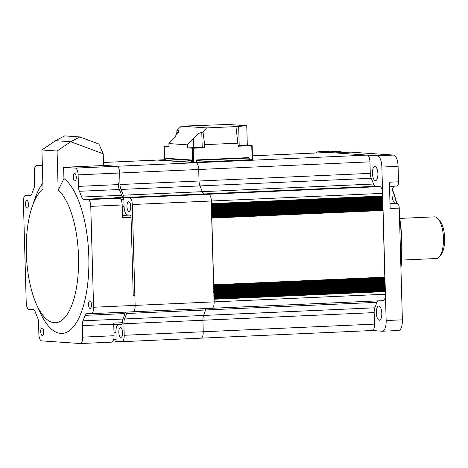 <?xml version="1.0" encoding="UTF-8"?>
<svg xmlns="http://www.w3.org/2000/svg" width="468" height="468" viewBox="0 0 468 468"><rect width="100%" height="100%" fill="white"/><g stroke="black" fill="none" stroke-linecap="round" stroke-linejoin="round"><path stroke-width="0.7" d="M437.896 218.574L439.663 220.498A18.661 7.137 87.4 0 1 444.6 237.282A18.661 7.137 87.4 0 1 441.178 254.44L439.587 256.511A20.855 7.974 -92.6 0 0 443.412 237.334A20.855 7.974 -92.6 0 0 437.896 218.574A20.855 7.974 -92.6 0 0 434.866 216.859A20.855 7.974 -92.6 0 0 434.515 216.854L399.766 218.404M401.626 260.073L436.375 258.523A20.855 7.974 -92.6 0 0 439.587 256.511M213.964 298.9L214.098 299.239L385.345 291.605L385.141 289.294M385.164 289.294L214.034 296.923L385.164 289.294L384.994 284.029M385.012 284.029L213.888 291.658L385.012 284.029L384.883 280.086M384.907 280.08L213.777 287.709L384.907 280.08L384.848 278.77M384.866 278.77L213.741 286.398L384.866 278.77L382.912 209.477M382.877 208.161L382.929 209.471L211.805 217.099L382.929 209.471M382.801 205.528L382.894 208.155L211.764 215.783L382.894 208.155M382.654 200.263L382.824 205.528L211.694 213.156L382.824 205.528M382.543 196.314L382.672 200.263L211.548 207.891L382.672 200.263M328.29 152.445A6.587 2.521 87.4 0 1 328.396 152.433A6.587 2.521 87.4 0 1 328.507 152.439L367.245 155.101A6.587 2.521 87.4 0 1 369.954 161.852L370.276 173.371A6.587 2.521 -92.6 0 0 371.235 178.285A87.82 33.579 87.4 0 1 373.546 184.035A6.587 2.521 -92.6 0 0 375.471 186.311L379.893 186.615A6.587 2.521 87.4 0 1 382.602 193.366L382.567 196.314L211.437 203.943L382.567 196.314M157.037 160.079A6.587 2.521 87.4 0 1 157.149 160.068L164.525 159.74L157.26 160.074A6.587 2.521 -92.6 0 0 157.149 160.068A6.587 2.521 87.4 0 1 157.26 160.074L195.998 162.735A6.587 2.521 87.4 0 1 198.707 169.486A6.587 2.521 -92.6 0 0 195.998 162.735L367.245 155.101M369.954 161.852L198.707 169.486L199.029 181.005A6.587 2.521 -92.6 0 0 199.988 185.919A6.587 2.521 87.4 0 1 199.029 181.005L370.276 173.371M371.235 178.285L199.988 185.919A87.82 33.579 87.4 0 1 202.299 191.669A6.587 2.521 -92.6 0 0 204.224 193.939A6.587 2.521 87.4 0 1 202.299 191.669L373.546 184.035M375.471 186.311L204.224 193.939L208.64 194.243A6.587 2.521 87.4 0 1 211.355 201A6.587 2.521 -92.6 0 0 208.64 194.243L379.893 186.615M382.602 193.366L211.355 201L211.425 203.627L382.678 195.998M211.314 203.949L211.425 203.627M211.355 205.265L211.325 204.61M382.602 197.631L211.472 205.259L382.602 197.631M211.39 206.581L211.366 205.926M211.425 207.897L211.401 207.236M211.46 209.214L211.437 208.552M382.713 201.579L211.583 209.208L382.713 201.579M211.501 210.53L211.477 209.869M382.748 202.896L211.618 210.524L382.748 202.896M211.536 211.846L211.513 211.185M211.571 213.162L211.548 212.501M211.606 214.473L211.583 213.817M382.859 206.844L211.729 214.473L382.859 206.844M211.647 215.789L211.624 215.134M211.682 217.105L211.659 216.45M213.583 285.088L211.694 217.766M213.595 285.743L213.619 286.398M213.63 287.059L213.654 287.715M213.665 288.376L213.689 289.031M213.706 289.692L213.73 290.347M213.741 291.008L213.765 291.663M213.777 292.325L213.8 292.98M213.817 293.635L213.841 294.296M213.853 294.951L213.876 295.612M213.888 296.267L213.911 296.928M213.923 297.584L213.946 298.245M385.345 291.605L385.421 294.237A6.587 2.521 87.4 0 1 383.187 300.643A6.587 2.521 87.4 0 1 383.076 300.643M214.098 299.239L214.168 301.872A6.587 2.521 87.4 0 1 211.94 308.277A6.587 2.521 -92.6 0 0 214.168 301.872L385.421 294.237M377.594 300.889A6.587 2.521 -92.6 0 0 376.851 302.351L205.598 309.986A6.587 2.521 87.4 0 1 206.347 308.523A6.587 2.521 -92.6 0 0 205.598 309.986A87.82 33.579 87.4 0 1 203.603 315.444A6.587 2.521 -92.6 0 0 202.919 320.247A6.587 2.521 87.4 0 1 203.603 315.444L374.85 307.809A6.587 2.521 -92.6 0 0 374.166 312.612L374.488 324.125A6.587 2.521 87.4 0 1 372.253 330.531A6.587 2.521 87.4 0 1 372.148 330.531M376.851 302.351A87.82 33.579 87.4 0 1 374.85 307.809M374.166 312.612L202.919 320.247L203.241 331.759A6.587 2.521 87.4 0 1 201.006 338.165A6.587 2.521 -92.6 0 0 203.241 331.759L374.488 324.125M392.447 189.517A76.401 29.215 87.4 0 1 396.805 203.568M399.485 216.625A76.401 29.215 87.4 0 1 401.924 242.506A76.401 29.215 87.4 0 1 400.924 268.146M400.877 266.462A76.84 29.385 -92.6 0 0 401.69 242.535A76.84 29.385 -92.6 0 0 399.537 218.404M396.583 203.551A76.84 29.385 -92.6 0 0 392.377 189.827M390.002 203.943L395.595 203.486A8.781 3.358 87.4 0 1 391.985 194.483A8.781 3.358 87.4 0 1 394.226 186.194M376.336 312.916A7.137 2.726 -92.6 0 0 379.39 320.229A7.137 2.726 -92.6 0 0 381.806 313.291A7.137 2.726 -92.6 0 0 378.752 305.973A7.137 2.726 -92.6 0 0 376.336 312.916M372.434 173.365A7.137 2.726 -92.6 0 0 375.494 180.677A7.137 2.726 -92.6 0 0 377.91 173.739A7.137 2.726 -92.6 0 0 374.856 166.421A7.137 2.726 -92.6 0 0 372.434 173.365M372.2 330.531L382.251 331.227A10.975 4.2 -92.6 0 0 382.432 331.227A10.975 4.2 -92.6 0 0 386.153 320.551L381.87 167.053A10.975 4.2 -92.6 0 0 377.348 155.797L318.404 151.743A10.975 4.2 -92.6 0 0 318.222 151.743A10.975 4.2 -92.6 0 0 316.403 152.972M318.222 151.743L334.433 151.018A10.975 4.2 87.4 0 1 334.614 151.018L340.558 151.427A4.393 1.679 87.4 0 1 341.663 152.521M350.514 152.129A4.393 1.679 87.4 0 1 350.59 152.123A4.393 1.679 87.4 0 1 350.661 152.123L393.565 155.072A10.975 4.2 87.4 0 1 398.081 166.327L398.514 181.8A4.393 1.679 87.4 0 1 397.022 186.071A4.393 1.679 87.4 0 1 396.952 186.071L389.511 186.399L397.022 186.071M350.661 152.123L341.541 152.533L331.438 151.837L340.558 151.427M397.443 203.609A4.393 1.679 87.4 0 1 399.245 208.114L402.369 319.825A10.975 4.2 87.4 0 1 398.648 330.502L382.432 331.227M399.245 208.114L390.131 208.517L389.394 182.204L398.514 181.8M122.61 332.567A4.937 1.89 -92.6 0 0 120.492 327.506A4.937 1.89 -92.6 0 0 118.819 332.309A4.937 1.89 -92.6 0 0 120.931 337.375A4.937 1.89 -92.6 0 0 122.61 332.567M130.748 206.721A4.937 1.89 -92.6 0 0 128.63 201.655A4.937 1.89 -92.6 0 0 126.957 206.464A4.937 1.89 -92.6 0 0 129.074 211.53A4.937 1.89 -92.6 0 0 130.748 206.721M372.253 330.531L121.967 341.687A6.587 2.521 -92.6 0 1 121.855 341.687L115.678 341.26M121.967 341.687A6.587 2.521 -92.6 0 0 124.201 335.281L203.241 331.759L202.919 320.247L123.88 323.768L124.201 335.281M123.88 323.768A6.587 2.521 87.4 0 1 124.564 318.965L203.603 315.444A87.82 33.579 87.4 0 0 205.598 309.986L126.565 313.507A87.82 33.579 87.4 0 1 124.564 318.965M126.565 313.507A6.587 2.521 87.4 0 1 127.308 312.051M132.789 311.799A6.587 2.521 -92.6 0 0 132.9 311.799A6.587 2.521 -92.6 0 0 135.135 305.393A6.587 2.521 87.4 0 1 132.9 311.799A6.587 2.521 87.4 0 1 132.789 311.799M132.315 204.522L211.355 201L214.168 301.872L135.135 305.393L132.315 204.522A6.587 2.521 -92.6 0 0 129.607 197.771L208.64 194.243L204.224 193.939L125.184 197.467L129.607 197.771M125.184 197.467A6.587 2.521 87.4 0 1 123.259 195.197L202.299 191.669A87.82 33.579 87.4 0 0 199.988 185.919L120.949 189.441A87.82 33.579 87.4 0 1 123.259 195.197M120.949 189.441A6.587 2.521 87.4 0 1 119.989 184.527L199.029 181.005L198.707 169.486L119.668 173.008L119.989 184.527M78.121 174.862L119.668 173.008A6.587 2.521 -92.6 0 0 116.959 166.257A6.587 2.521 87.4 0 1 119.668 173.008L119.943 182.877L118.322 182.953L118.369 184.597A6.587 2.521 -92.6 0 0 119.328 189.511L79.402 191.289A6.587 2.521 87.4 0 1 78.443 186.375L78.121 174.862A6.587 2.521 -92.6 0 0 75.412 168.111L63.625 167.298L103.545 165.52L116.959 166.257L195.998 162.735L157.26 160.074L103.463 162.472M103.539 165.339L116.959 166.257L75.412 168.111M57.078 151.018L41.921 149.976L43.015 189.189A68.059 26.027 -92.6 0 0 32.286 206.329A68.059 26.027 -92.6 0 0 26.307 252.966A68.059 26.027 -92.6 0 0 36.679 304.797A68.059 26.027 -92.6 0 0 64.941 317.392A68.059 26.027 -92.6 0 0 78.519 256.558A68.059 26.027 -92.6 0 0 58.178 190.236L57.078 151.018L70.732 141.716L103.217 153.808L103.545 165.52M36.679 304.797L40.219 312.595A79.039 30.221 -92.6 0 0 73.043 327.226A79.039 30.221 -92.6 0 0 88.809 256.575A79.039 30.221 -92.6 0 0 63.935 178.577L58.178 190.236M42.313 335.585A3.843 1.468 -92.6 0 0 42.377 335.585A3.843 1.468 -92.6 0 0 43.676 331.765A3.843 1.468 -92.6 0 0 42.102 327.91A3.843 1.468 -92.6 0 0 42.038 327.91A3.843 1.468 -92.6 0 0 40.734 331.73A3.843 1.468 -92.6 0 0 42.313 335.585M90.102 308.523A3.843 1.468 -92.6 0 0 90.166 308.529A3.843 1.468 -92.6 0 0 91.465 304.709A3.843 1.468 -92.6 0 0 89.885 300.848A3.843 1.468 -92.6 0 0 89.821 300.848A3.843 1.468 -92.6 0 0 88.522 304.668A3.843 1.468 -92.6 0 0 90.102 308.523M74.886 181.075A3.843 1.468 -92.6 0 0 74.95 181.075A3.843 1.468 -92.6 0 0 76.249 177.255A3.843 1.468 -92.6 0 0 74.675 173.4A3.843 1.468 -92.6 0 0 74.611 173.4A3.843 1.468 -92.6 0 0 73.306 177.22A3.843 1.468 -92.6 0 0 74.886 181.075M27.097 208.131A3.843 1.468 -92.6 0 0 27.162 208.137A3.843 1.468 -92.6 0 0 28.466 204.317A3.843 1.468 -92.6 0 0 26.887 200.462A3.843 1.468 -92.6 0 0 26.822 200.456A3.843 1.468 -92.6 0 0 25.524 204.276A3.843 1.468 -92.6 0 0 27.097 208.131M42.366 165.836L36.674 165.444A6.587 2.521 -92.6 0 0 36.562 165.444A6.587 2.521 -92.6 0 0 34.334 171.85L34.655 183.368A6.587 2.521 87.4 0 1 33.965 188.165A87.82 33.579 -92.6 0 0 31.97 193.623A6.587 2.521 87.4 0 1 30.274 195.642A6.587 2.521 87.4 0 1 30.163 195.642L25.74 195.337A6.587 2.521 -92.6 0 0 25.635 195.331A6.587 2.521 -92.6 0 0 23.4 201.743L26.22 302.609A6.587 2.521 -92.6 0 0 28.928 309.366L33.351 309.67A6.587 2.521 87.4 0 1 35.275 311.94A87.82 33.579 -92.6 0 0 37.586 317.696A6.587 2.521 87.4 0 1 38.546 322.61L38.867 334.123A6.587 2.521 -92.6 0 0 41.576 340.874L80.315 343.535A6.587 2.521 -92.6 0 0 80.42 343.541A6.587 2.521 -92.6 0 0 82.655 337.135L82.333 325.617A6.587 2.521 87.4 0 1 83.017 320.82A87.82 33.579 -92.6 0 0 85.018 315.356A6.587 2.521 87.4 0 1 86.715 313.344A6.587 2.521 87.4 0 1 86.82 313.344L91.242 313.648A6.587 2.521 -92.6 0 0 91.354 313.648A6.587 2.521 -92.6 0 0 93.588 307.242L90.769 206.37A6.587 2.521 -92.6 0 0 88.06 199.62L83.637 199.315A6.587 2.521 87.4 0 1 81.713 197.046A87.82 33.579 -92.6 0 0 79.402 191.289M41.921 149.976L55.575 140.675L70.732 141.716L79.794 136.937L98.906 144.05L103.217 153.808L70.732 141.716L55.575 140.675L64.637 135.895L79.794 136.937M133.234 295.63L134.866 295.747L133.24 295.817L131.052 217.322L122.54 217.702L122.183 204.972A6.587 2.521 87.4 0 0 119.475 198.221L115.052 197.917A6.587 2.521 87.4 0 1 114.613 197.788L123.125 197.408A2.194 0.842 87.4 0 1 123.88 199.62L121.077 199.742M83.017 320.82L122.944 319.036A6.587 2.521 -92.6 0 0 122.265 322.709A2.194 0.842 87.4 0 1 121.522 324.47A2.194 0.842 87.4 0 1 121.487 324.47L113.765 324.815L121.522 324.47M113.736 339.394L116.128 339.288L115.935 332.292A8.231 3.147 87.4 0 1 117.889 324.628M116.128 339.288A2.194 0.842 87.4 0 1 115.385 341.424A2.194 0.842 87.4 0 1 115.35 341.424L115.385 341.424M122.265 322.709L113.753 323.09A6.587 2.521 87.4 0 0 113.747 324.219L114.069 335.731A6.587 2.521 87.4 0 1 111.834 342.137A6.587 2.521 87.4 0 1 111.723 342.137M122.944 319.036A87.82 33.579 -92.6 0 0 124.938 313.578L85.018 315.356M125.687 312.121A6.587 2.521 -92.6 0 0 124.938 313.578M122.476 215.415L130.145 215.075L127.46 214.888A8.231 3.147 87.4 0 1 124.073 206.446L123.88 199.62M130.145 215.075A2.194 0.842 87.4 0 1 131.052 217.322M134.866 295.747L135.135 305.393L93.588 307.242M81.713 197.046L121.639 195.267A6.587 2.521 -92.6 0 0 123.125 197.408M121.639 195.267A87.82 33.579 -92.6 0 0 119.328 189.511M63.625 167.298L63.935 178.577M42.845 183.099A79.039 30.221 -92.6 0 0 35.123 198.245L32.286 206.329M196.823 162.127L248.906 159.804L248.841 157.611L196.759 159.933L196.823 162.127L196.414 162.133L196.367 160.389L249.263 158.032L249.309 159.787L252.147 159.658L251.755 145.624L238.177 146.232L235.948 126.6L206.564 127.91L203.042 132.228L204.651 144.653L238.089 143.161M165.877 158.248L191.307 159.992L191.371 162.185L165.935 160.436L165.877 158.248M248.894 159.366L249.298 159.395M198.97 147.689L193.062 147.906L198.97 147.689M244.565 145.659L238.657 145.87L244.565 145.659M238.159 145.665L247.309 145.25L251.755 145.624M252.504 159.617L252.147 159.658M247.309 145.25L246.765 125.734L235.948 126.6M193.185 148.239L187.528 147.917L193.606 147.642L204.738 147.718L193.185 148.239L193.576 162.273L192.717 162.279L191.541 162.197L191.488 160.442L165.719 158.675L165.771 160.425L164.543 160.337L164.151 146.303L169.001 146.642L168.913 143.571L187.44 144.846L193.348 138.405C197.069 134.538 199.883 132.45 201.778 132.14L203.042 132.228M168.983 146.069L164.151 146.303M206.564 127.91L181.297 126.173L228.238 124.459L246.765 125.734M176.594 135.047L176.939 130.432L178.203 130.519L178.718 131.075L174.821 137.136L168.913 143.571M181.297 126.173L176.939 130.432M187.528 147.917L187.44 144.846M204.738 147.718L204.651 144.653M193.576 162.273L196.414 162.144M214.069 298.239L385.193 290.61L214.069 298.239M385.123 287.978L213.993 295.606L385.117 287.978M213.958 294.29L385.082 286.662L213.958 294.29M213.923 292.974L385.047 285.345L213.923 292.974M384.977 282.713L213.847 290.341L384.971 282.713M213.812 289.025L384.936 281.397L213.812 289.025M384.831 277.454L213.701 285.082L384.825 277.454M382.783 204.212L211.659 211.84L382.777 204.212M382.637 198.947L211.507 206.575L382.631 198.947M328.507 152.439L252.445 155.826L328.396 152.433M211.454 204.604L382.578 196.975M211.489 205.92L382.613 198.292M211.53 207.236L382.649 199.608M211.565 208.547L382.689 200.918M211.6 209.863L382.725 202.234M211.635 211.179L382.76 203.551M211.676 212.495L382.801 204.867M211.711 213.812L382.836 206.183M211.747 215.128L382.871 207.499M211.782 216.444L382.906 208.816M211.823 217.76L382.947 210.132M211.828 218.1L383.081 210.471M213.695 284.766L384.942 277.132M213.718 285.737L384.842 278.109M213.759 287.054L384.883 279.425M213.794 288.37L384.918 280.741M213.829 289.686L384.953 282.058M213.864 291.002L384.988 283.374M213.905 292.319L385.029 284.69M213.94 293.629L385.065 286.006M213.975 294.945L385.1 287.317M214.016 296.262L385.135 288.633M214.051 297.578L385.176 289.949M214.087 298.894L385.211 291.266M318.404 151.743L334.614 151.018M377.348 155.797L393.565 155.072M381.87 167.053L398.081 166.327M389.996 203.732L395.595 203.486M386.153 320.551L402.369 319.825M25.74 195.337L31.221 195.092M36.674 165.444L42.348 165.192M113.976 332.379L115.935 332.292M113.747 324.219L82.333 325.617M82.655 337.135L114.069 335.731M122.224 206.528L124.073 206.446M122.464 215.11L127.46 214.888M90.769 206.37L122.183 204.972M115.052 197.917L83.637 199.315M88.06 199.62L119.475 198.221M78.443 186.375L118.369 184.597M239.206 145.612L238.657 126.097M164.198 146.314L164.59 160.349M178.255 132.532L178.203 130.519M192.717 162.279L192.325 148.245M193.606 147.642L193.348 138.405M202.211 147.549L201.778 132.14M383.187 300.643L91.354 313.648M350.59 152.123L341.505 152.527M157.149 160.068L103.463 162.46M25.635 195.331L31.227 195.086M80.42 343.541L111.834 342.137M36.562 165.444L42.348 165.186M252.55 159.623L252.158 145.589"/></g></svg>
